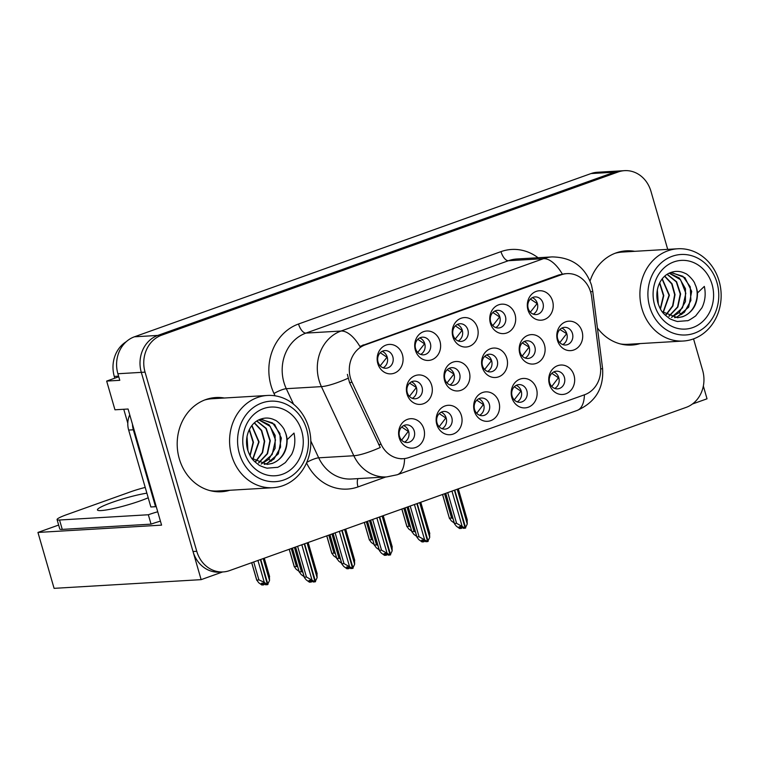 <?xml version="1.0" encoding="UTF-8"?>
<svg xmlns="http://www.w3.org/2000/svg" width="759" height="759" viewBox="0 0 759 759"><rect width="100%" height="100%" fill="white"/><g stroke="black" fill="none" stroke-linecap="round" stroke-linejoin="round"><path stroke-width="1.14" d="M549.63 382.669A8.852 7.78 86.6 0 0 557.542 388.864A8.852 7.78 86.6 0 0 564.411 377.384A8.852 7.78 86.6 0 0 556.499 371.198A8.852 7.78 86.6 0 0 549.63 382.669M553.719 371.957A8.852 7.78 -93.4 0 1 558.785 377.716A8.852 7.78 -93.4 0 1 554.696 388.428M549.393 384.158A14.744 12.96 86.6 0 0 565.768 393.826A14.744 12.96 86.6 0 0 574.022 375.354A14.744 12.96 86.6 0 0 557.647 365.686A14.744 12.96 86.6 0 0 549.393 384.158M482.477 365.705A8.852 7.78 86.6 0 0 490.39 371.891A8.852 7.78 86.6 0 0 497.249 360.421A8.852 7.78 86.6 0 0 489.346 354.225A8.852 7.78 86.6 0 0 482.477 365.705M486.566 354.994A8.852 7.78 -93.4 0 1 491.633 360.753A8.852 7.78 -93.4 0 1 487.544 371.464M482.231 367.185A14.744 12.96 86.6 0 0 498.606 376.853A14.744 12.96 86.6 0 0 506.86 358.381A14.744 12.96 86.6 0 0 490.485 348.713A14.744 12.96 86.6 0 0 482.231 367.185M490.656 321.807A8.852 7.78 86.6 0 0 498.568 327.992A8.852 7.78 86.6 0 0 505.437 316.522A8.852 7.78 86.6 0 0 497.524 310.327A8.852 7.78 86.6 0 0 490.656 321.807M494.745 311.095A8.852 7.78 -93.4 0 1 499.811 316.854A8.852 7.78 -93.4 0 1 495.722 327.565M490.409 323.287A14.744 12.96 86.6 0 0 506.784 332.954A14.744 12.96 86.6 0 0 515.038 314.482A14.744 12.96 86.6 0 0 498.663 304.814A14.744 12.96 86.6 0 0 490.409 323.287M444.878 379.149A8.852 7.78 86.6 0 0 452.791 385.335A8.852 7.78 86.6 0 0 459.65 373.864A8.852 7.78 86.6 0 0 451.738 367.669A8.852 7.78 86.6 0 0 444.878 379.149M448.967 368.438A8.852 7.78 -93.4 0 1 454.034 374.196A8.852 7.78 -93.4 0 1 449.945 384.908M444.632 380.629A14.744 12.96 86.6 0 0 461.007 390.297A14.744 12.96 86.6 0 0 469.261 371.825A14.744 12.96 86.6 0 0 452.886 362.157A14.744 12.96 86.6 0 0 444.632 380.629M474.565 409.509A8.852 7.78 86.6 0 0 482.468 415.695A8.852 7.78 86.6 0 0 489.337 404.224A8.852 7.78 86.6 0 0 481.424 398.029A8.852 7.78 86.6 0 0 474.565 409.509M478.654 398.798A8.852 7.78 -93.4 0 1 483.72 404.556A8.852 7.78 -93.4 0 1 479.631 415.268M474.318 410.989A14.744 12.96 86.6 0 0 490.694 420.657A14.744 12.96 86.6 0 0 498.948 402.185A14.744 12.96 86.6 0 0 482.572 392.517A14.744 12.96 86.6 0 0 474.318 410.989M528.188 308.391A8.852 7.78 86.6 0 0 536.101 314.577A8.852 7.78 86.6 0 0 542.97 303.107A8.852 7.78 86.6 0 0 535.057 296.911A8.852 7.78 86.6 0 0 528.188 308.391M532.287 297.68A8.852 7.78 -93.4 0 1 537.353 303.439A8.852 7.78 -93.4 0 1 533.254 314.15M527.951 309.871A14.744 12.96 86.6 0 0 544.326 319.539A14.744 12.96 86.6 0 0 552.58 301.067A14.744 12.96 86.6 0 0 536.205 291.399A14.744 12.96 86.6 0 0 527.951 309.871M399.49 436.34A8.852 7.78 86.6 0 0 407.403 442.535A8.852 7.78 86.6 0 0 414.262 431.065A8.852 7.78 86.6 0 0 406.359 424.869A8.852 7.78 86.6 0 0 399.49 436.34M403.579 425.638A8.852 7.78 -93.4 0 1 408.646 431.397A8.852 7.78 -93.4 0 1 404.556 442.099M399.243 437.829A14.744 12.96 86.6 0 0 415.619 447.497A14.744 12.96 86.6 0 0 423.873 429.025A14.744 12.96 86.6 0 0 407.498 419.357A14.744 12.96 86.6 0 0 399.243 437.829M415.581 348.637A8.852 7.78 86.6 0 0 423.494 354.832A8.852 7.78 86.6 0 0 430.362 343.362A8.852 7.78 86.6 0 0 422.45 337.167A8.852 7.78 86.6 0 0 415.581 348.637M419.68 337.935A8.852 7.78 -93.4 0 1 424.746 343.694A8.852 7.78 -93.4 0 1 420.647 354.396M415.344 350.127A14.744 12.96 86.6 0 0 431.719 359.794A14.744 12.96 86.6 0 0 439.973 341.322A14.744 12.96 86.6 0 0 423.598 331.655A14.744 12.96 86.6 0 0 415.344 350.127M520.076 352.261A8.852 7.78 86.6 0 0 527.989 358.457A8.852 7.78 86.6 0 0 534.858 346.977A8.852 7.78 86.6 0 0 526.945 340.791A8.852 7.78 86.6 0 0 520.076 352.261M524.165 341.55A8.852 7.78 -93.4 0 1 529.232 347.309A8.852 7.78 -93.4 0 1 525.143 358.02M519.839 353.741A14.744 12.96 86.6 0 0 536.215 363.409A14.744 12.96 86.6 0 0 544.469 344.937A14.744 12.96 86.6 0 0 528.093 335.279A14.744 12.96 86.6 0 0 519.839 353.741M437.023 422.924A8.852 7.78 86.6 0 0 444.935 429.12A8.852 7.78 86.6 0 0 451.804 417.64A8.852 7.78 86.6 0 0 443.892 411.454A8.852 7.78 86.6 0 0 437.023 422.924M441.121 412.213A8.852 7.78 -93.4 0 1 446.178 417.972A8.852 7.78 -93.4 0 1 442.089 428.683M436.786 424.414A14.744 12.96 86.6 0 0 453.161 434.072A14.744 12.96 86.6 0 0 461.415 415.609A14.744 12.96 86.6 0 0 445.04 405.942A14.744 12.96 86.6 0 0 436.786 424.414M512.097 396.094A8.852 7.78 86.6 0 0 520.01 402.279A8.852 7.78 86.6 0 0 526.869 390.809A8.852 7.78 86.6 0 0 518.966 384.614A8.852 7.78 86.6 0 0 512.097 396.094M516.186 385.382A8.852 7.78 -93.4 0 1 521.253 391.141A8.852 7.78 -93.4 0 1 517.164 401.853M511.851 397.574A14.744 12.96 86.6 0 0 528.226 407.241A14.744 12.96 86.6 0 0 536.48 388.769A14.744 12.96 86.6 0 0 520.105 379.102A14.744 12.96 86.6 0 0 511.851 397.574M407.27 392.583A8.852 7.78 86.6 0 0 415.182 398.779A8.852 7.78 86.6 0 0 422.051 387.308A8.852 7.78 86.6 0 0 414.139 381.113A8.852 7.78 86.6 0 0 407.27 392.583M411.369 381.881A8.852 7.78 -93.4 0 1 416.435 387.64A8.852 7.78 -93.4 0 1 412.336 398.342M407.033 394.073A14.744 12.96 86.6 0 0 423.408 403.741A14.744 12.96 86.6 0 0 431.662 385.268A14.744 12.96 86.6 0 0 415.287 375.601A14.744 12.96 86.6 0 0 407.033 394.073M557.675 338.818A8.852 7.78 86.6 0 0 565.588 345.013A8.852 7.78 86.6 0 0 572.457 333.533A8.852 7.78 86.6 0 0 564.544 327.347A8.852 7.78 86.6 0 0 557.675 338.818M561.774 328.106A8.852 7.78 -93.4 0 1 566.84 333.865A8.852 7.78 -93.4 0 1 562.742 344.577M557.438 340.307A14.744 12.96 86.6 0 0 573.813 349.975A14.744 12.96 86.6 0 0 582.068 331.503A14.744 12.96 86.6 0 0 565.692 321.835A14.744 12.96 86.6 0 0 557.438 340.307M453.123 335.222A8.852 7.78 86.6 0 0 461.026 341.417A8.852 7.78 86.6 0 0 467.895 329.937A8.852 7.78 86.6 0 0 459.982 323.751A8.852 7.78 86.6 0 0 453.123 335.222M457.212 324.51A8.852 7.78 -93.4 0 1 462.278 330.269A8.852 7.78 -93.4 0 1 458.189 340.981M452.876 336.711A14.744 12.96 86.6 0 0 469.252 346.37A14.744 12.96 86.6 0 0 477.506 327.907A14.744 12.96 86.6 0 0 461.13 318.239A14.744 12.96 86.6 0 0 452.876 336.711M378.048 362.062A8.852 7.78 86.6 0 0 385.961 368.248A8.852 7.78 86.6 0 0 392.83 356.777A8.852 7.78 86.6 0 0 384.917 350.582A8.852 7.78 86.6 0 0 378.048 362.062M382.138 351.351A8.852 7.78 -93.4 0 1 387.204 357.109A8.852 7.78 -93.4 0 1 383.115 367.821M377.802 363.542A14.744 12.96 86.6 0 0 394.177 373.21A14.744 12.96 86.6 0 0 402.431 354.738A14.744 12.96 86.6 0 0 386.056 345.07A14.744 12.96 86.6 0 0 377.802 363.542M350.468 378.077A26.546 23.33 86.6 0 0 352.072 382.356L381.151 444.385A26.546 23.33 86.6 0 0 403.285 458.683A26.546 23.33 86.6 0 0 409.025 457.506L584.648 394.727A26.546 23.33 86.6 0 0 600.435 365.999L591.622 296.722A26.546 23.33 86.6 0 0 566.954 273.629A26.546 23.33 86.6 0 0 561.205 274.805L365.316 344.833A26.546 23.33 86.6 0 0 350.468 378.077M692.398 404.025L707.027 398.798L703.346 386.046M201.135 579.648L54.088 588.348L37.95 532.438L161.582 525.133L128.072 409.016L114.96 409.794L106.668 381.084L119.789 380.316L117.892 373.751A29.497 25.92 86.6 0 1 134.4 336.806L591.033 173.564A29.497 25.92 86.6 0 1 597.409 172.265L620.824 170.879A29.497 25.92 86.6 0 0 614.448 172.179L157.815 335.421A29.497 25.92 86.6 0 0 141.307 372.365L201.135 579.648L222.643 571.954M106.668 381.084L118.765 376.768M114.789 378.191L114.286 376.436A29.497 25.92 -93.4 0 1 126.317 341.645M127.797 423.247L123.764 409.272M37.95 532.438L58.652 525.048M224.37 398.01A47.191 41.47 86.6 0 0 215.898 397.526A47.191 41.47 86.6 0 0 179.276 458.721A47.191 41.47 86.6 0 0 221.476 491.747A47.191 41.47 86.6 0 0 229.825 490.267M219.598 491.804A47.191 41.47 86.6 0 0 226.078 490.485M597.428 327.983A47.191 41.47 86.6 0 0 631.801 345.06A47.191 41.47 86.6 0 0 640.15 343.58M629.932 345.117A47.191 41.47 86.6 0 0 636.403 343.799M404.566 458.569A34.411 15.901 -109.7 0 1 397.213 474.764L386.606 476.927A39.326 34.563 -93.4 0 1 353.817 455.742L321.408 386.625A39.326 34.563 -93.4 0 1 319.036 380.287A39.326 34.563 -93.4 0 1 341.047 331.028A34.411 15.901 70.3 0 1 359.87 346.417L558.871 274.938L564.8 273.752M310.82 441.007L318.695 457.819L353.817 455.742A34.411 6.784 -25.1 0 0 380.268 447.478L349.519 382.508L347.375 374.367M667.711 249.369L650.947 191.296A29.497 25.92 86.6 0 0 624.572 170.652L620.824 170.879A29.497 25.92 86.6 0 0 614.448 172.179L157.815 335.421A29.497 25.92 86.6 0 0 141.307 372.365L193.014 551.508A29.497 25.92 86.6 0 0 219.379 572.144L223.127 571.925A29.497 25.92 86.6 0 0 229.512 570.626L686.145 407.384A29.497 25.92 86.6 0 0 702.654 370.439L693.546 338.884M634.695 251.324A47.191 41.47 86.6 0 0 626.232 250.84A47.191 41.47 86.6 0 0 590.056 281.039M624.572 170.652A29.497 25.92 86.6 0 0 618.196 171.961L161.563 335.203A29.497 25.92 86.6 0 0 145.054 372.138L196.761 551.29A29.497 25.92 86.6 0 0 223.127 571.925M630.947 251.542A47.191 41.47 86.6 0 0 624.363 251.001M220.622 398.228A47.191 41.47 86.6 0 0 214.029 397.678M447.734 492.61L456.605 523.34L465.191 528.179L463.313 528.283L461.036 526.651L459.167 526.755L461.444 528.397L462.316 527.571M456.605 523.34L454.451 523.463L445.751 493.322M465.191 528.179L454.423 490.219M465.333 528.017L467.25 523.995L467.108 519.583M454.745 490.105L465.684 527.998M451.956 491.101L461.994 525.873M461.444 528.397L459.565 528.511L456.377 526.205L454.48 523.795L445.685 493.341M457.212 489.223L467.25 523.995M551.765 386.464L558.415 377.754L551.85 373.333M566.812 333.78L559.895 329.482M566.47 333.913L559.819 342.613M444.565 493.739L451.577 518.036L449.432 518.169L451.358 520.911L454.243 522.989M442.525 494.47L449.451 518.492L442.582 494.451M451.577 518.036L452.952 518.53M403.864 508.293L409.025 526.158L410.401 526.642M411.691 531.11L408.797 529.023L406.871 526.281L401.881 509.004M401.824 509.023L406.9 526.613L409.025 526.158M537.325 303.344L530.323 312.177M536.983 303.477L530.399 299.055M146.867 493.17A29.99 3.558 -16.1 0 0 111.962 502.458A29.99 3.558 -16.1 0 0 97.437 509.934A29.99 3.558 -16.1 0 0 140.538 500.769A29.99 3.558 -16.1 0 0 148.204 497.771M160.434 521.148A19.668 2.334 -16.1 0 0 151.05 524.137L148.337 514.754L59.544 520.01A19.668 2.334 163.9 0 1 57.077 519.592A19.668 2.334 163.9 0 1 66.602 514.697L130.633 491.804A19.668 2.334 163.9 0 1 145.216 487.43M148.337 514.754A19.668 2.334 163.9 0 1 157.73 511.775M151.05 524.137L62.257 529.393A19.668 2.334 163.9 0 1 59.781 528.976L57.077 519.592M156.183 506.424A19.668 17.277 86.6 0 0 155.538 506.699L133.337 429.793A19.668 17.277 -93.4 0 1 132.483 424.3M129.751 414.841A19.668 17.277 86.6 0 0 128.66 430.068L150.861 506.974L155.538 506.699M410.202 506.025L419.063 536.755L427.649 541.594L425.78 541.708L423.503 540.066L421.624 540.18L423.901 541.812L424.784 540.987M419.063 536.755L416.919 536.888L408.209 506.737M427.649 541.594L416.89 503.634M427.791 541.433L429.717 537.419L429.575 532.998M417.213 503.521L428.152 541.414M414.423 504.517L424.461 539.298M423.901 541.812L422.032 541.926L418.845 539.63L416.947 537.22L408.152 506.765M419.68 502.638L429.717 537.419M514.232 399.879L520.883 391.17L514.317 386.748M372.66 519.45L381.53 550.18L390.117 555.009L388.238 555.123L385.97 553.482L384.092 553.596L386.369 555.237L387.251 554.412M381.53 550.18L379.377 550.303L370.677 520.162M390.117 555.009L379.348 517.059M390.259 554.857L392.175 550.835L392.042 546.423M379.68 516.936L390.619 554.838M376.891 517.942L386.929 552.713M386.369 555.237L384.5 555.341L381.303 553.045L379.405 550.636L370.62 520.181M382.138 516.063L392.175 550.835M476.699 413.304L483.35 404.585L476.775 400.164M335.127 532.865L343.998 563.595L352.584 568.434L350.705 568.538L348.428 566.897L346.559 567.011L348.836 568.652L349.709 567.827M343.998 563.595L341.844 563.719L333.144 533.577M352.584 568.434L341.816 530.475M352.726 568.273L354.643 564.25L354.5 559.838M342.138 530.361L353.077 568.254M339.349 531.357L349.387 566.129M348.836 568.652L346.958 568.766L343.77 566.461L341.873 564.051L333.078 533.596M344.605 529.478L354.643 564.25M439.157 426.719L445.808 418L439.243 413.589M297.594 546.281L306.456 577.011L315.042 581.849L313.173 581.963L310.896 580.322L309.017 580.426L311.294 582.068L312.177 581.242M306.456 577.011L304.312 577.144L295.602 546.992M315.042 581.849L304.283 543.89M315.184 581.688L317.11 577.675L316.968 573.254M304.606 543.776L315.545 581.669M301.816 544.772L311.854 579.553M311.294 582.068L309.425 582.181L306.238 579.885L304.34 577.476L295.545 547.011M307.072 542.894L317.11 577.675M401.625 440.135L408.276 431.425L401.71 427.004M529.213 347.224L522.325 342.897M528.938 347.328L522.211 356.056M407.033 507.164L414.044 531.452L411.89 531.585L413.816 534.327L416.71 536.414M404.983 507.894L411.919 531.917L405.05 507.866M414.044 531.452L415.42 531.945M491.604 360.667L484.745 356.313M491.396 360.743L484.612 369.5M369.5 520.579L376.511 544.877L374.358 545L376.284 547.742L379.177 549.829M367.451 521.31L374.386 545.332L367.508 521.291M376.511 544.877L377.887 545.36M454.005 374.111L447.174 369.718M453.863 374.168L447.013 382.934M331.958 533.994L338.969 558.292L336.825 558.425L338.751 561.157L341.635 563.244M329.918 534.725L336.844 558.747L329.975 534.706M338.969 558.292L340.345 558.785M416.406 387.555L409.604 383.134M416.33 387.583L409.414 396.378M294.426 547.419L301.437 571.707L299.283 571.84L301.209 574.582L304.103 576.66M292.376 548.15L299.312 572.172L292.443 548.121M301.437 571.707L302.813 572.201M366.331 521.708L371.483 539.573L372.859 540.057M374.149 544.526L371.255 542.438L369.329 539.696L364.348 522.42M364.282 522.439L369.358 540.029L371.483 539.573M499.783 316.759L492.79 325.592M499.45 316.892L492.866 312.471M328.799 535.133L333.951 552.988L335.326 553.482M336.617 557.941L333.723 555.863L331.797 553.121L326.806 535.835M326.749 535.863L331.825 553.453L333.951 552.988M462.25 330.174L455.258 339.017M461.908 330.317L455.334 325.886M291.257 548.548L296.418 566.413L297.794 566.897M299.084 571.366L296.19 569.278L294.264 566.537L289.274 549.26M289.217 549.279L294.293 566.869L296.418 566.413M424.717 343.599L417.716 352.432M424.376 343.732L417.792 339.311M257.946 560.455L264.274 582.362L267.462 584.667L260.413 559.573M267.462 584.667L265.593 584.772L263.316 583.13L261.438 583.244L263.715 584.885L261.846 584.999L258.658 582.694L256.732 579.952L251.741 562.675M267.604 584.506L269.53 580.483L269.388 576.072M260.745 559.459L267.965 584.487M253.724 561.964L258.876 579.829L264.274 582.362M256.76 580.284L258.876 579.829M263.715 584.885L264.597 584.06M269.53 580.483L263.202 558.577M387.175 357.015L380.183 365.847M386.843 357.147L380.259 352.726M264.455 464.366L266.779 463.73L278.354 453.835L281.361 438.085L274.606 424.338L261.808 419.433L259.056 419.841M264.246 464.347L266.409 463.749L274.018 459.015L280.555 447.184L279.929 433.493L272.585 422.962L261.181 419.48M251.789 458.303L267.282 464.413L272.405 463.398C282.253 459.167 287.168 451.244 287.149 439.641L293.999 433.076C295.631 440.704 294.834 447.838 291.608 454.47L285.346 462.592C280.156 466.197 277.339 467.791 276.902 467.373L267.652 468.123C267.31 468.683 258.477 465.286 258.933 465.001C253.136 460.533 250.584 458.597 247.548 449.47C244 436.662 250.034 422.08 261.428 418.892C265.992 417.459 270.489 417.867 274.91 420.106C276.969 420.363 284.217 427.848 284.568 430.666A22.609 19.876 -93.4 0 1 287.158 439.622M284.568 430.666C290.536 442.535 284.255 459.698 272.026 463.417L267.073 464.423M249.407 429.414L253.459 442.298L250.128 455.713M249.237 429.755L253.089 442.317L249.958 455.4M252.889 459.328L259.085 441.899L251.95 425.495M252.681 459.148L258.705 441.937L251.77 425.714M255.83 461.491L262.595 452.63L264.692 441.321L261.694 430.457L254.493 422.848M254.322 422.991L261.39 430.6L264.322 441.358L262.272 452.544L255.641 461.368M258.743 462.962L267.548 453.711L270.299 440.694L266.238 428.38L256.94 421.017M256.789 421.112L265.944 428.512L269.929 440.732L267.215 453.645L258.544 462.886M261.162 464.062L268.781 459.318L275.109 448.313L275.147 435.391L269.066 424.755L259.018 419.86M261.419 463.853L272.177 454.508L275.508 439.916L270.232 426.425L258.914 419.907M306.674 429.385A40.312 35.426 -93.4 0 1 284.113 479.878A40.312 35.426 -93.4 0 1 239.351 453.455A40.312 35.426 -93.4 0 1 261.912 402.963A40.312 35.426 -93.4 0 1 306.674 429.385M282.927 485.675A46.214 40.606 -93.4 0 1 272.927 487.714A46.214 40.606 -93.4 0 1 231.618 455.381A46.214 40.606 -93.4 0 1 257.481 397.507A46.214 40.606 -93.4 0 1 267.472 395.458A46.214 40.606 -93.4 0 1 308.79 427.791A46.214 40.606 -93.4 0 1 282.927 485.675M204.702 399.984A46.214 40.606 -93.4 0 1 212.216 398.731L267.472 395.458M272.927 487.714L217.672 490.988A46.214 40.606 -93.4 0 1 210.063 490.618M282.49 474.252A34.411 30.237 -93.4 0 1 244.275 451.69A34.411 30.237 -93.4 0 1 263.534 408.589A34.411 30.237 -93.4 0 1 301.75 431.15A34.411 30.237 -93.4 0 1 282.49 474.252M247.956 450.827L246.998 436.434M674.789 317.689L677.113 317.044L688.688 307.148L691.686 291.399L684.941 277.652L672.132 272.747L669.391 273.155M674.58 317.66L676.734 317.063L684.352 312.328L690.889 300.498L690.254 286.807L682.91 276.276L671.506 272.794M662.123 311.626L677.616 317.727L682.73 316.721C692.587 312.48 697.502 304.558 697.483 292.955L704.333 286.399C705.965 294.018 705.168 301.152 701.933 307.784L695.68 315.905C690.481 319.511 687.673 321.104 687.237 320.687L677.986 321.437C677.645 321.996 668.802 318.6 669.267 318.315C663.47 313.846 660.918 311.911 657.873 302.784C654.324 289.976 660.358 275.394 671.762 272.206C676.326 270.783 680.823 271.181 685.244 273.43C687.293 273.676 694.551 281.162 694.893 283.98A22.609 19.876 -93.4 0 1 697.483 292.936M694.893 283.98C700.861 295.849 694.589 313.012 682.35 316.731L677.408 317.736M659.742 282.728L663.783 295.612L660.463 309.036M659.571 283.069L663.423 295.631L660.283 308.714M663.214 312.642L669.41 295.213L662.275 278.809M663.005 312.461L669.04 295.26L662.104 279.027M666.165 314.805L672.929 305.943L675.026 294.634L672.028 283.771L664.827 276.162M664.656 276.304L671.715 283.923L674.647 294.672L672.597 305.868L665.966 314.681M669.068 316.275L677.872 307.025L680.633 294.008L676.573 281.693L667.275 274.331M667.114 274.426L676.269 281.836L680.254 294.056L677.55 306.959L668.878 316.199M671.487 317.376L679.115 312.642L685.434 301.627L685.472 288.705L679.4 278.069L669.343 273.174M671.753 317.167L682.502 307.822L685.842 293.23L680.567 279.739L669.239 273.231M716.999 282.699A40.312 35.426 -93.4 0 1 694.438 333.192A40.312 35.426 -93.4 0 1 649.685 306.769A40.312 35.426 -93.4 0 1 672.246 256.276A40.312 35.426 -93.4 0 1 716.999 282.699M693.252 338.988A46.214 40.606 -93.4 0 1 683.261 341.028A46.214 40.606 -93.4 0 1 641.943 308.695A46.214 40.606 -93.4 0 1 667.806 250.821A46.214 40.606 -93.4 0 1 677.806 248.772A46.214 40.606 -93.4 0 1 719.115 281.105A46.214 40.606 -93.4 0 1 693.252 338.988M615.027 253.297A46.214 40.606 -93.4 0 1 622.541 252.045L677.806 248.772M683.261 341.028L627.997 344.301A46.214 40.606 -93.4 0 1 620.388 343.941M692.815 327.565A34.411 30.237 -93.4 0 1 654.609 305.004A34.411 30.237 -93.4 0 1 673.869 261.912A34.411 30.237 -93.4 0 1 712.075 284.464A34.411 30.237 -93.4 0 1 692.815 327.565M658.29 304.141L657.332 289.748M352.072 382.356L349.519 382.508M117.892 373.751L145.054 372.138M134.4 336.806L161.563 335.203M591.033 173.564L618.196 171.961M114.286 376.436L118.594 376.179M561.205 274.805L558.871 274.938M365.316 344.833L362.992 344.966M381.151 444.385L378.599 444.537M275.081 395.818L273.99 393.494A49.155 43.206 -93.4 0 1 298.534 323.998L500.987 251.627A9.829 4.545 -109.7 0 0 508.378 260.726L305.924 333.106A39.326 34.563 86.6 0 0 283.913 382.365A39.326 34.563 86.6 0 0 286.285 388.693L293.562 404.205M500.987 251.627A49.155 43.206 -93.4 0 1 538.074 257.737M516.879 258.99A39.326 34.563 86.6 0 0 508.378 260.726L543.501 258.658A39.326 34.563 -93.4 0 1 552.011 256.912L516.879 258.99M348.039 378.276A34.411 6.784 -25.1 0 1 321.408 386.625L286.285 388.693A9.829 1.935 154.9 0 0 273.99 393.494M562.324 274.037A34.411 15.901 -109.7 0 0 543.501 258.658L341.047 331.028L305.924 333.106A9.829 4.545 -109.7 0 1 298.534 323.998M584.421 394.813A34.411 15.901 70.3 0 1 577.087 410.458L397.213 474.764M600.663 369.054A34.411 1.262 -7.3 0 0 602.57 368.39C603.965 388.228 595.473 402.251 577.087 410.458M590.597 291.911A34.411 1.262 -7.3 0 0 592.741 291.2L602.57 368.39M385.838 476.975L358.011 486.917A49.155 43.206 -93.4 0 1 306.532 462.895M196.761 551.29L193.014 551.508M306.74 462.411A9.829 1.935 154.9 0 1 318.695 457.819A39.326 34.563 86.6 0 0 351.483 479.005L386.606 476.927M358.03 478.616A9.829 4.545 -109.7 0 0 358.011 486.917M128.66 430.068L133.337 429.793M62.257 529.393L59.544 520.01M268.781 459.318L271.447 461.159M679.115 312.642L681.781 314.473M566.954 273.629L564.554 273.771M403.285 458.683L400.837 458.834M592.741 291.2L591.498 285.156C585.009 266.637 571.85 257.216 552.011 256.912M458.303 488.834L467.326 520.095M420.771 502.249L429.793 533.511M383.229 515.665L392.251 546.926M345.696 529.089L354.719 560.341M308.163 542.505L317.186 573.766M251.675 562.694L256.751 580.284M264.293 558.188L269.606 576.574"/></g></svg>
